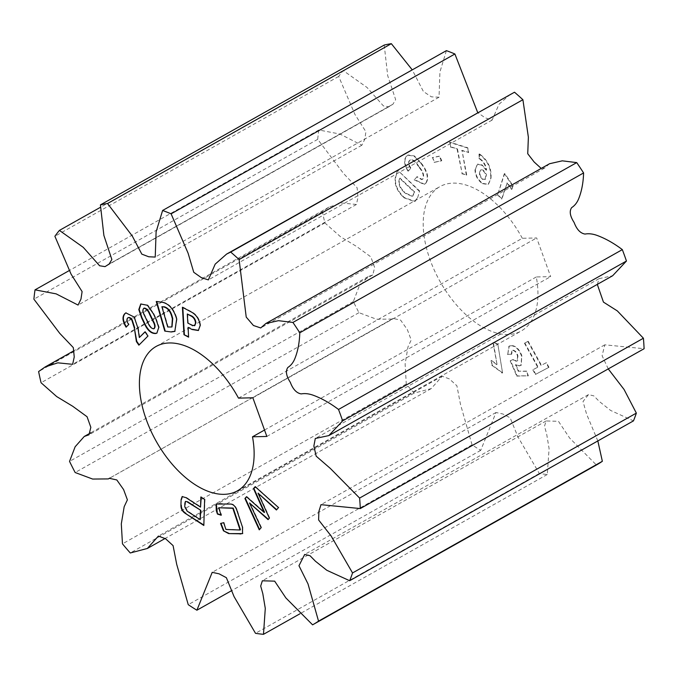 <?xml version="1.0" encoding="UTF-8"?>
<svg xmlns="http://www.w3.org/2000/svg" width="678" height="678" viewBox="0 0 678 678"><rect width="100%" height="100%" fill="white"/><g stroke="black" fill="none" stroke-linecap="round" stroke-linejoin="round"><path stroke-width="0.51" stroke-dasharray="3.39 2.54" d="M238.495 398.13L522.306 238.292L536.662 237.944L550.663 276.616L536.306 276.963A82.852 46.451 60.6 0 1 521.229 331A82.852 46.451 60.6 0 1 430.174 260.03A82.852 46.451 60.6 0 1 439.92 186.619A82.852 46.451 60.6 0 1 522.306 238.292M502.559 372.866L497.779 343.949L493.372 342.365L497.016 364.425L491.406 360.399L492.177 365.086L502.559 372.866L497.779 343.949M504.678 173.543L497.686 194.637L501.949 198.849L507.322 182.636L511.907 189.196L513.034 185.797L505.135 173.983L504.305 173.754L497.686 194.637M432.564 157.525L434.598 162.186L441.759 160.737L439.725 156.084L432.564 157.525L434.217 162.398L434.598 162.186M417.097 176.67L414.487 179.602L424.598 184.255L426.115 183.001C429.03 178.187 427.742 171.983 422.241 164.381L414.487 155.957L408.071 154.991L406.792 156.042C403.944 159.525 404.461 164.525 408.342 171.042L410.953 168.11C408.681 164.72 408.3 162.118 409.817 160.288L410.444 159.762L409.817 160.288C412.394 158.949 415.199 160.678 418.241 165.466L419.69 167.491C423.284 171.865 424.411 175.619 423.08 178.763L422.241 179.458L417.097 176.67L414.487 179.602M549.544 163.737L544.527 168.11L541.214 168.424M597.301 284.387L599.098 278.641L612.632 275.751M608.251 368.917L602.098 355.738L604.784 344.822L644.1 348.721M597.835 440.946L586.563 414.055L583.021 401.512L588.487 394.613L593.818 395.876L599.25 401.401L610.632 410.453L633.472 420.869M596.632 464.871A236.495 132.591 60.6 0 1 596.403 464.998L312.592 624.836M384.223 45.053L387.68 75.572L395.655 99.649L392.943 104.226L388.816 106.793L383.409 105.921L367.061 87.496L343.212 70.563A236.495 132.591 60.6 0 0 338.695 76.428L354.908 114.362L365.917 131.761L364.772 139.27L361.866 145.228L339.958 134.032L318.829 129.998A236.495 132.591 60.6 0 0 317.702 139.337L343.517 173.466L357.111 187.755L358.043 197.12L356.442 204.476L341.644 202.993L328.94 207.121L322.414 211.706A236.495 132.591 60.6 0 0 324.872 222.909L340.5 236.732L356.518 246.428L370.858 256.886L374.637 267.488L372.798 274.937L368.086 276.616L358.942 286.921L353.348 301.557A236.495 132.591 60.6 0 0 358.967 312.677L376.459 319.219L392.138 319.075L393.147 318.474L400.613 320.109L407.385 329.711L411.199 340L407.986 346.865L405.113 364.052L406.275 384.019A236.495 132.591 60.6 0 0 414.08 393.138L431.174 388.63L442.2 376.239L449.395 378.926L456.896 385.782L460.498 404.444L472.058 444.827A236.495 132.591 60.6 0 0 480.702 450.37L496.008 412.495L502.898 413.995L510.178 417.851L517.89 436.81L539.307 473.473A236.495 132.591 60.6 0 0 547.29 474.481L549.087 448.556L546.621 433.81L544.493 426.225L546.154 420.953L558.46 421.309L569.664 438.081L596.403 464.998M446.404 50.638L439.92 71.987L439.03 97.225L431.403 96.844L423.419 91.53L412.249 69.876M510.407 94.234L498.983 104.302L492.143 120.065L485.151 117.811L477.727 112.641M548.977 367.29L546.409 362.645L541.442 365.264L528.196 341.254L524.857 343.017L538.095 367.018L533.196 369.603L535.756 374.248L548.977 367.29L548.595 367.501L546.036 362.857L546.409 362.645M417.656 197.645L419.597 190.95L397.715 170.203L395.791 176.856C394.528 183.662 397.054 190.247 403.368 196.628L404.368 197.586L415.021 201.408L417.656 197.645L419.597 190.95M449.819 142.109L450.717 146.795L457.464 148.923L462.176 173.526L466.71 174.949L461.998 150.347L468.651 152.448L467.752 147.762L449.819 142.109L450.717 146.795M480.126 154.406L479.38 153.914L479.677 158.525C483.66 161.245 485.965 165.085 486.584 170.017L482.1 164.923L477.566 164.11L475.363 169.483C475.498 175.187 477.939 179.814 482.694 183.365L488.448 184.365L491.025 178.094L491.084 176.221C491.186 167.381 487.533 160.11 480.126 154.406L479.38 153.914M513.305 359.425L510.559 360.628L517.136 375.883L528.34 375.79L526.687 371.12L518.729 371.188L515.882 364.569L519.306 365.722L521.255 365.273L521.806 355.526C519.289 349.17 515.848 345.831 511.466 345.5L509.271 346.043L507.763 354.204L511.695 354.17L512.212 350.373L513.11 350.17C515.288 350.653 516.882 352.509 517.899 355.738L517.636 360.823L516.568 361.06L513.305 359.425L510.559 360.628M547.29 474.481L299.956 613.776M539.307 473.473L255.504 633.311M414.08 393.138L130.278 552.977M406.275 384.019L122.472 543.858M472.058 444.827L188.247 604.666M480.702 450.37L231.851 590.521M317.702 139.337L33.9 299.176M318.829 129.998L69.08 270.666M322.414 211.706L38.612 371.552M324.872 222.909L41.07 382.748M343.212 70.563L100.429 207.307M338.695 76.428L54.893 236.275M358.967 312.677L75.156 472.524M353.348 301.557L69.537 461.396M264.53 430.03L536.306 276.963M266.852 436.454L550.663 276.616M252.852 397.783L536.662 237.944M546.036 362.857L541.442 365.264M541.061 365.476L527.823 341.466L528.196 341.254M527.823 341.466L524.857 343.017M524.475 343.229L537.722 367.239L538.095 367.018M537.722 367.239L533.196 369.603M532.815 369.815L535.383 374.468L535.756 374.248M535.383 374.468L548.595 367.501M414.105 179.814L424.225 184.467L426.115 183.001M425.733 183.213C428.649 178.399 427.36 172.195 421.86 164.593L422.241 164.381M421.86 164.593L420.716 162.983L421.089 162.771M420.716 162.983L414.114 156.169L407.698 155.203L406.792 156.042M406.41 156.262C403.563 159.737 404.08 164.737 407.961 171.254L408.342 171.042M407.961 171.254L410.953 168.11M410.571 168.322C408.3 164.94 407.919 162.33 409.444 160.5C412.012 159.161 414.826 160.889 417.868 165.678L418.241 165.466M417.868 165.678L419.69 167.491M419.318 167.703C422.903 172.076 424.038 175.831 422.708 178.975L423.08 178.763M422.708 178.975L421.86 179.678L416.724 176.882M419.216 191.162L397.715 170.203M397.342 170.415L395.791 176.856M395.41 177.068C394.155 183.874 396.681 190.467 402.986 196.84L403.368 196.628M402.986 196.84L404.368 197.586M403.995 197.798L414.639 201.62L417.275 197.857M404.266 192.298C400.156 188.662 398.393 184.721 398.995 180.467L399.63 178.263L414.343 192.221L412.326 196.467L405.427 193.399L404.266 192.298L404.647 192.086C400.529 188.45 398.774 184.509 399.367 180.246L400.003 178.051L414.724 192.01L412.707 196.256L405.808 193.188L404.647 192.086M434.217 162.398L441.759 160.737M441.378 160.957L439.344 156.296L439.725 156.084M439.344 156.296L432.191 157.737M450.345 147.007L457.464 148.923M457.082 149.135L462.176 173.526M461.794 173.738L466.71 174.949M466.328 175.161L461.998 150.347M461.616 150.558L468.651 152.448M468.278 152.66L467.752 147.762M467.379 147.974L449.446 142.321M497.313 194.849L501.949 198.849M501.567 199.061L507.322 182.636M506.941 182.857L511.534 189.408L511.907 189.196M511.534 189.408L513.034 185.797M512.653 186.009L504.754 174.204L505.135 173.983M504.754 174.204L504.305 173.754M479.007 154.135L479.236 158.237M478.863 158.449L479.677 158.525M479.295 158.737C483.287 161.457 485.592 165.296 486.211 170.229L486.584 170.017M486.211 170.229L481.719 165.135L482.1 164.923M481.719 165.135L477.185 164.322L475.363 169.483M474.99 169.695C475.117 175.399 477.558 180.026 482.321 183.577L482.694 183.365M482.321 183.577L488.067 184.577L491.025 178.094M490.643 178.306L491.084 176.221M490.711 176.441C490.804 167.593 487.151 160.322 479.744 154.618M479.465 172.695L480.626 169.924L482.948 170.356L486.151 174.78L484.846 179.738L482.558 179.323C480.405 177.526 479.371 175.314 479.465 172.695L480.999 169.712L483.321 170.144L486.533 174.56L485.219 179.526L482.931 179.111C480.778 177.305 479.753 175.102 479.846 172.483M497.398 344.161L493.372 342.365M492.991 342.576L497.016 364.425M496.635 364.637L491.406 360.399M491.025 360.611L492.177 365.086M491.796 365.298L502.093 372.697M501.712 372.908L502.178 373.078M510.178 360.84L516.755 376.095L517.136 375.883M516.755 376.095L528.34 375.79M527.959 376.002L526.687 371.12M526.306 371.332L518.729 371.188M518.348 371.4L515.5 364.781L515.882 364.569M515.5 364.781L519.306 365.722M518.933 365.934L520.874 365.484L521.806 355.526M521.424 355.738C518.907 349.382 515.466 346.043 511.093 345.712L511.466 345.5M511.093 345.712L508.89 346.255L507.763 354.204M507.39 354.416L511.695 354.17M511.314 354.382L511.839 350.585L513.11 350.17M512.738 350.382C514.907 350.865 516.5 352.721 517.517 355.95L517.899 355.738M517.517 355.95L517.255 361.035L516.568 361.06M516.187 361.272L513.873 359.967M513.5 360.179L512.924 359.637M145.389 331.61L148.296 335.856L147.923 336.068M148.296 335.856L138.871 345.17M128.142 317.677L127.523 318.092M127.905 317.88C126.837 319.482 127.235 321.626 129.083 324.313L128.701 324.525M129.083 324.313L126.074 327.169M126.023 312.778L134.142 317.033M134.524 316.821L137.939 328.11M138.312 327.889L139.71 337.322M249.919 502.796L261.496 527.484L261.123 527.696M261.496 527.484L259.259 529.849M246.843 496.508L264.556 512.246M255.513 486.465L278.514 507.568M278.895 507.347L276.412 509.992M258.42 492.948L269.734 517.95L269.361 518.162M269.734 517.95L268.081 519.636M216.324 503.94L218.63 503.627M219.002 503.415L230.045 504.051M230.427 503.839C233.69 503.805 236.071 506.22 237.571 511.102L237.198 511.314M237.571 511.102L242.47 527.111M242.843 526.899L242.741 533.476M220.952 523.263L223.664 522.679M224.045 522.467L225.935 529.476M226.308 529.264L240.461 529.789M219.053 507.542L221.562 515.026L221.181 515.246M221.562 515.026L221.053 514.873M140.948 303.888L147.829 305.066L153.779 313.609L153.398 313.821M153.779 313.609L156.347 318.965L155.965 319.177M156.347 318.965L159.152 327.271L157.042 332.983M144.228 308.066C142.744 309.431 142.956 311.846 144.88 315.312L148.27 322.381C149.779 326.237 151.728 328.313 154.109 328.61L154.253 328.559M156.703 301.541L156.245 301.481M156.626 301.269L162.669 302.337M163.051 302.125C169.305 303.676 173.839 308.812 176.653 317.541L176.28 317.753M176.653 317.541L176.67 319.118M177.051 318.897L175.009 331.296M162.271 306.524L168.11 326.779L172.017 326.872M188.433 327.152L188.611 337.161M182.789 307.049L191.577 311.719C196.654 314.482 199.646 318.982 200.561 325.228L200.179 325.44M200.561 325.228L198.544 330.389M187.67 313.829L188.187 322.838L192.332 325.042L194.815 325.559M182.357 496.482L186.035 497.669M186.416 497.457L200.917 506.907M201.222 496.771L204.612 499.449M204.993 499.228L203.832 525.475M185.636 501.381L185.153 506.61L187.535 510.941L200.544 519.416M156.109 346.458L439.92 186.619M372.798 274.937L88.996 434.776M368.086 276.616L90.827 432.767M392.138 319.075L109.87 478.049M393.147 318.474L109.344 478.312M492.143 120.065L208.341 279.904M439.03 97.225L155.228 257.064M361.866 145.228L78.063 305.066M392.943 104.226L109.133 264.064M388.816 106.793L105.014 266.632M109.717 263.717L391.757 104.87M356.442 204.476L72.639 364.315M328.94 207.121L73.868 350.78M496.008 412.495L212.206 572.334M431.174 388.63L165.212 538.417M442.2 376.239L158.398 536.078M546.154 420.953L262.344 580.792M588.487 394.613L304.685 554.46M604.784 344.822L320.982 504.669M599.098 278.641L315.295 438.48M544.527 168.11L260.725 327.949M237.427 490.838L521.229 331"/><path stroke-width="1.02" d="M146.372 419.868A82.852 46.451 60.6 0 1 156.109 346.458A82.852 46.451 60.6 0 1 238.495 398.13L252.852 397.783L266.852 436.454L252.496 436.801A82.852 46.451 60.6 0 1 237.427 490.838A82.852 46.451 60.6 0 1 146.372 419.868M192.12 329.525L188.06 327.364L188.611 337.161L183.967 334.695L182.407 307.27L191.204 311.931C196.273 314.694 199.273 319.194 200.179 325.44L198.357 330.508L192.12 329.525L188.06 327.364M153.398 313.821L155.965 319.177L158.771 327.482L156.855 333.093L155.965 333.474C151.431 333.94 147.499 330.525 144.168 323.253L141.609 317.906L138.795 309.583L140.761 303.99L147.448 305.286L153.398 313.821M261.123 527.696L259.259 529.849L244.919 498.5L246.47 496.72L264.174 512.458L253.496 488.584L255.14 486.677L278.514 507.568L276.412 509.992L258.047 493.16L269.361 518.162L268.081 519.636L249.538 503.008L261.123 527.696M265.742 323.576L549.544 163.737L562.257 160.839L576.724 162.601L292.921 322.44L278.455 320.677L265.742 323.576L260.725 327.949L253.436 325.499L246.224 317.101L239.105 259.555A236.495 132.591 60.6 0 0 230.69 252.063L226.605 254.081L215.18 264.14L208.341 279.904L201.247 277.582L193.747 272.285L188.094 253.199L171.102 213.833A236.495 132.591 60.6 0 0 162.601 210.477L156.109 231.834L155.228 257.064L148.745 256.776L141.821 254.131L132.227 235.936L107.539 203.519A236.495 132.591 60.6 0 0 100.42 204.892L103.878 235.41L111.853 259.496L109.133 264.064L105.014 266.632L99.607 265.768L83.258 247.334L59.41 230.41A236.495 132.591 60.6 0 0 54.893 236.275L71.105 274.2L82.106 291.599L80.962 299.108L78.063 305.066L56.155 293.871L35.027 289.845A236.495 132.591 60.6 0 0 33.9 299.176L59.706 333.305L73.309 347.594L74.241 356.959L72.639 364.315L57.833 362.832L45.138 366.959L38.612 371.552A236.495 132.591 60.6 0 0 41.07 382.748L56.698 396.579L72.707 406.266L87.055 416.724L90.835 427.326L88.996 434.776L84.275 436.454L75.139 446.76L69.537 461.396A236.495 132.591 60.6 0 0 75.156 472.524L92.657 479.058L108.336 478.914L109.344 478.312L116.811 479.948L123.582 489.55L127.396 499.847L124.176 506.703L121.303 523.899L122.472 543.858A236.495 132.591 60.6 0 0 130.278 552.977L147.363 548.468L158.398 536.078L165.585 538.764L173.085 545.62L176.695 564.282L188.247 604.666A236.495 132.591 60.6 0 0 196.891 610.208L212.206 572.334L219.096 573.834L226.376 577.698L234.079 596.648L255.504 633.311A236.495 132.591 60.6 0 0 263.488 634.32L265.284 608.395L262.81 593.648L260.691 586.063L262.344 580.792L274.658 581.148L285.862 597.92L312.592 624.836A236.495 132.591 60.6 0 0 312.821 624.709L596.632 464.871A236.495 132.591 60.6 0 0 602.352 461.294L597.835 440.946M602.352 461.294L318.541 621.133A236.495 132.591 60.6 0 1 312.821 624.709M318.541 621.133L308.007 583.902L298.964 565.715L304.685 554.46L310.016 555.714L315.448 561.24L326.83 570.291L349.662 580.715A236.495 132.591 60.6 0 0 352.543 572.944L331.152 536.018L318.618 519.958L318.855 511.509L320.982 504.669L360.298 508.568A236.495 132.591 60.6 0 0 359.611 498.067L330.356 468.447L316.177 456.167L313.863 446.039L315.295 438.48L328.83 435.59L342.653 420.869A236.495 132.591 60.6 0 0 338.517 409.461C330.186 403.164 321.914 398.486 313.702 395.418C309.185 393.715 305.032 393.215 301.235 393.91C296.566 393.147 292.921 389.282 290.32 382.324C286.184 375.951 285.37 370.993 287.87 367.451C291.006 365.45 293.371 362.416 294.964 358.34C297.896 350.95 299.498 342.432 299.786 332.788A236.495 132.591 60.6 0 0 292.921 322.44M145.007 331.822L147.923 336.068L138.871 345.17L136.388 341.559L134.346 328.059L131.854 320.177C130.235 317.829 128.786 317.135 127.523 318.092C126.464 319.694 126.854 321.838 128.701 324.525L126.074 327.169C122.54 321.355 122.065 316.897 124.65 313.804L125.828 312.88L134.142 317.033L137.939 328.11L139.329 337.534L145.007 331.822M128.142 317.677L127.523 318.092M217.435 514.068L216.248 510.526L216.121 504.042L230.045 504.051C233.308 504.017 235.698 506.432 237.198 511.314L242.47 527.111L242.563 533.594L228.639 533.594L223.452 530.815L220.579 523.484L223.664 522.679L225.935 529.476L240.08 530.001L232.825 508.288L218.68 507.754L221.181 515.246L217.435 514.068L216.324 503.94M171.237 331.957L164.771 331.093L156.245 301.481L162.669 302.337C168.924 303.888 173.466 309.024 176.28 317.753L176.67 319.118L174.822 331.406L171.237 331.957L164.771 331.093M180.933 505.407L181.102 499.61L182.153 496.576L186.035 497.669L200.544 507.127L200.841 496.982L204.612 499.449L203.832 525.475L185.56 513.56C182.458 511.653 180.916 508.932 180.933 505.407L181.102 499.61M541.214 168.424L534.154 162.008L527.738 153.737L528.374 137.21L522.908 99.717L239.105 259.555M576.724 162.601A236.495 132.591 60.6 0 1 583.589 172.949L299.786 332.788M328.83 435.59L612.632 275.751L626.455 261.03A236.495 132.591 60.6 0 0 622.328 249.623C613.988 243.326 605.717 238.648 597.504 235.58C592.996 233.876 588.835 233.376 585.038 234.063C580.368 233.308 576.732 229.444 574.122 222.486C569.995 216.113 569.173 211.155 571.673 207.612C574.808 205.612 577.173 202.569 578.775 198.501C581.699 191.103 583.309 182.594 583.589 172.949M360.298 508.568L644.1 348.721A236.495 132.591 60.6 0 0 643.414 338.229L617.336 310.914L603.445 302.108L597.301 284.387M349.662 580.715L633.472 420.869A236.495 132.591 60.6 0 0 636.354 413.105L624.057 389.46L608.251 368.917M100.42 204.892L384.223 45.053A236.495 132.591 60.6 0 1 391.342 43.68L107.539 203.519M412.249 69.876L391.342 43.68M162.601 210.477L446.404 50.638A236.495 132.591 60.6 0 1 454.904 53.994L171.102 213.833M522.908 99.717A236.495 132.591 60.6 0 0 514.5 92.216L226.605 254.081M477.727 112.641L454.904 53.994M514.5 92.216L230.69 252.063M622.328 249.623L338.517 409.461M626.455 261.03L342.653 420.869M643.414 338.229L359.611 498.067M636.354 413.105L352.543 572.944M299.956 613.776L263.488 634.32M231.851 590.521L196.891 610.208M69.08 270.666L35.027 289.845M100.429 207.307L59.41 230.41M252.496 436.801L264.53 430.03M139.176 344.856L136.77 341.348L136.388 341.559M136.77 341.348L134.346 328.059M134.727 327.847L132.235 319.965L131.854 320.177M132.235 319.965C130.608 317.618 129.167 316.923 127.905 317.88M126.447 326.957C122.913 321.143 122.447 316.685 125.032 313.592L124.65 313.804M125.032 313.592L126.023 312.778M145.075 331.923L139.329 337.534M259.572 529.484L245.3 498.288L244.919 498.5M245.3 498.288L246.58 496.821M253.496 488.584L253.877 488.372L264.556 512.246L264.174 512.458M253.877 488.372L255.25 486.779M276.683 509.687L258.047 493.16M268.344 519.331L249.538 503.008M242.741 533.476L240.054 534.018M240.436 533.806L228.639 533.594M229.011 533.383L223.452 530.815M223.833 530.603L220.952 523.263M232.825 508.288L233.207 508.076L240.461 529.789L240.08 530.001M233.207 508.076L218.68 507.754M221.053 514.873L217.816 513.856M157.042 332.983L155.965 333.474M156.338 333.262C151.804 333.72 147.88 330.313 144.55 323.033L144.168 323.253M144.55 323.033L141.982 317.694L141.609 317.906M141.982 317.694L139.202 309.541L140.948 303.888M154.253 328.559L153.728 328.822C155.22 327.381 154.965 324.881 152.948 321.313L149.635 314.406C148.143 310.583 146.211 308.541 143.846 308.278L143.728 308.321M154.109 328.61C155.601 327.169 155.338 324.669 153.33 321.101L150.016 314.194C148.524 310.371 146.592 308.329 144.228 308.066L143.906 308.193M144.228 308.066L143.846 308.278C142.363 309.643 142.583 312.058 144.507 315.524L147.889 322.592C149.406 326.449 151.347 328.525 153.728 328.822M165.152 330.881L156.703 301.541M175.009 331.296L171.619 331.737M172.017 326.872L172.746 318.499L172.28 316.897C170.898 311.363 168.263 307.998 164.39 306.803L161.889 306.736L167.729 326.991L171.831 326.982L172.365 318.719L171.898 317.109C170.517 311.583 167.89 308.21 164.017 307.015L161.889 306.736M188.594 336.737L183.967 334.695M184.348 334.483L182.814 307.481M198.544 330.389L192.501 329.313M194.815 325.559L195.866 322.787C195.62 319.83 194.306 317.601 191.925 316.084L187.298 314.041L187.806 323.05L191.95 325.254L194.628 325.686L195.493 322.999C195.239 320.041 193.925 317.812 191.552 316.295L187.298 314.041M181.475 499.398L182.357 496.482M201.205 497.228L200.544 507.127M203.849 525.018L185.56 513.56M185.933 513.348C182.84 511.441 181.297 508.72 181.306 505.195M187.806 501.864L185.433 501.449L184.882 503.195L184.772 506.83L187.162 511.153L200.163 519.636L200.815 510.339L187.806 501.864L185.636 501.381M200.815 510.339L187.433 502.076M200.163 519.636L200.434 510.559M90.827 432.767L84.275 436.454M109.87 478.049L108.336 478.914M107.955 264.708L109.717 263.717M73.868 350.78L45.138 366.959M165.212 538.417L147.363 548.468"/></g></svg>
